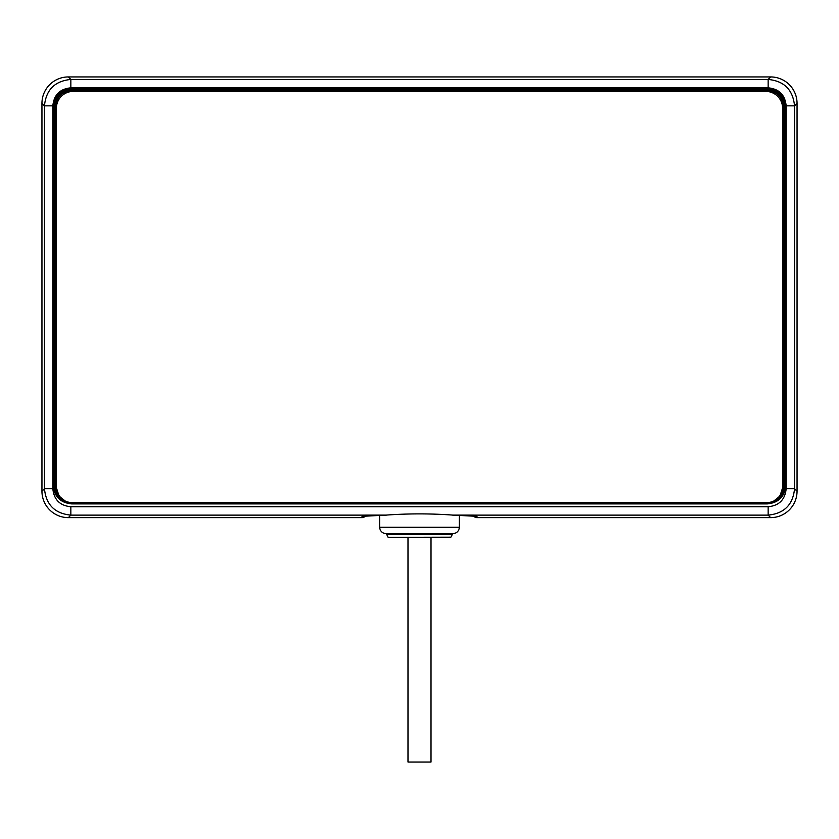 <?xml version="1.0" encoding="UTF-8"?>
<svg xmlns="http://www.w3.org/2000/svg" width="839" height="839" viewBox="0 0 839 839"><rect width="100%" height="100%" fill="white"/><g stroke="black" fill="none" stroke-linecap="round" stroke-linejoin="round"><path stroke-width="1.26" d="M365.489 515.838A4.195 4.195 -90 0 1 362.06 517.632L68.358 517.632A26.428 26.418 -45 0 1 41.95 491.224L41.95 103.344A26.428 26.418 45 0 1 68.358 76.936L770.642 76.936A26.428 26.418 135 0 1 797.05 103.344L797.05 491.224A26.428 26.418 -135 0 1 770.642 517.632L476.94 517.632A4.195 4.195 90 0 1 473.511 515.838M476.94 517.632L476.94 516.342L453.301 515.125C430.753 513.478 408.215 513.478 385.699 515.125L362.06 516.342L362.06 517.632M52.836 488.718C53.906 499.666 59.915 505.665 70.854 506.746L768.146 506.746C779.085 505.665 785.094 499.666 786.164 488.718L786.164 105.85C785.094 94.901 779.085 88.903 768.146 87.822L70.854 87.822C59.915 88.892 53.906 94.901 52.836 105.85L52.836 488.718L44.457 488.718C46.04 504.763 54.839 513.562 70.854 515.125L386.485 515.115L363.612 515.995M785.881 106.679C784.769 95.405 778.582 89.217 767.307 88.105L71.693 88.105C60.418 89.217 54.231 95.405 53.119 106.679L53.119 485.33C54.231 496.604 60.418 502.792 71.693 503.903L767.307 503.903C778.582 502.792 784.769 496.604 785.881 485.33L785.881 106.679L784.622 106.679C783.605 96.16 777.826 90.392 767.307 89.364L767.307 88.105M768.146 506.746L768.146 515.125L452.515 515.115L475.388 515.995M770.642 517.632L768.146 515.125C784.182 513.541 792.991 504.742 794.543 488.718L794.543 105.85C792.96 89.804 784.161 81.005 768.146 79.443L70.854 79.443C54.818 81.026 46.009 89.825 44.457 105.85L44.457 488.718L41.95 491.224M459.332 515.261L459.332 527.27L379.668 527.27L379.668 515.261M379.668 527.27A6.293 6.293 0 0 0 385.961 533.562L453.039 533.562A6.293 6.293 0 0 0 459.332 527.27M450.942 537.17L388.058 537.338L450.942 537.17L452.41 534.401L386.59 534.401L386.59 533.562M450.679 537.338L388.321 537.338M65.694 501.376L57.587 495.031L54.514 485.183L55.563 485.183L58.594 494.632M780.406 494.632L783.437 485.183L784.486 485.183L781.413 495.031L773.306 501.376M771.838 502.026L771.681 502.089A17.315 17.315 45 0 1 767.307 502.645C777.826 501.628 783.595 495.849 784.622 485.33L784.622 106.679L783.437 106.826C782.462 96.946 777.04 91.524 767.171 90.56L767.171 89.511C777.69 90.539 783.458 96.307 784.486 106.826L784.486 485.183L785.881 485.33M71.693 88.105L71.829 90.56C61.96 91.524 56.538 96.946 55.563 106.826L54.514 106.826C55.542 96.307 61.32 90.528 71.839 89.511L767.307 89.364L71.693 89.364C61.174 90.392 55.405 96.16 54.378 106.679L53.119 106.679M767.307 503.903L767.307 502.645L71.693 502.645A17.315 17.315 135 0 1 67.319 502.089L67.162 502.026M771.681 502.089A16.77 16.77 0 0 0 782.588 486.368A16.77 16.77 0 0 1 772.929 501.565M765.818 91.42A16.77 16.77 0 0 1 782.588 108.189A16.77 16.77 0 0 0 765.818 91.42L73.182 91.42A16.77 16.77 0 0 0 56.412 108.189A16.77 16.77 0 0 1 73.182 91.42M66.071 501.565A16.77 16.77 0 0 1 56.412 486.368A16.77 16.77 0 0 0 67.319 502.089M53.119 485.33L54.378 485.33C55.395 495.849 61.174 501.617 71.693 502.645L71.693 503.903M56.412 108.189L56.412 486.368M782.588 486.368L782.588 108.189M408.048 537.757L408.048 762.064L430.952 762.064L430.952 537.757M363.675 516.016A4.195 4.195 180 0 1 362.06 516.342M70.854 506.746L70.854 515.125L68.358 517.632M786.164 488.718L794.543 488.718L797.05 491.224M786.164 105.85L794.543 105.85L797.05 103.344M768.146 87.822L768.146 79.443L770.642 76.936M70.854 87.822L70.854 79.443L68.358 76.936M52.836 105.85L44.457 105.85L41.95 103.344M475.325 516.016A4.195 4.195 -0 0 0 476.94 516.342M783.437 106.826L783.437 485.183M71.829 90.56L767.171 90.56M55.563 485.183L55.563 106.826M54.514 485.183L54.378 106.679L54.514 485.183M767.307 502.645L71.693 502.645M452.41 533.562L452.41 534.401M388.058 537.17L386.59 534.401"/></g></svg>
